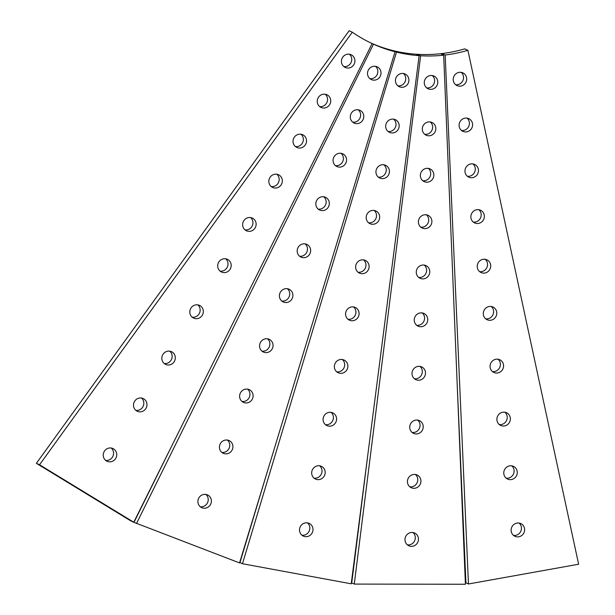 <?xml version="1.0" encoding="UTF-8"?>
<svg xmlns="http://www.w3.org/2000/svg" width="615" height="615" viewBox="0 0 615 615"><rect width="100%" height="100%" fill="white"/><g stroke="black" fill="none" stroke-linecap="round" stroke-linejoin="round"><path stroke-width="0.92" d="M172.3 444.86L133.962 522.404A680.897 650.101 114.6 0 1 131.241 521.066L130.611 520.782A680.897 650.101 114.6 0 0 133.332 522.112L239.55 562.925L395.053 51.752A146.193 139.574 -65.4 0 1 373.49 44.18L136.492 523.557M250.613 217.564A7.019 6.704 -65.4 0 1 244.978 229.887M242.802 223.091A7.019 6.704 -65.4 0 1 252.296 218.064A7.019 6.704 -65.4 0 1 255.471 227.235A7.019 6.704 -65.4 0 1 242.802 223.091M276.819 174.237A7.019 6.704 -65.4 0 1 271.184 186.56M269.009 179.757A7.019 6.704 -65.4 0 1 278.503 174.737A7.019 6.704 -65.4 0 1 281.678 183.908A7.019 6.704 -65.4 0 1 269.009 179.757M325.212 94.226A7.019 6.704 -65.4 0 1 319.577 106.556M317.401 99.753A7.019 6.704 -65.4 0 1 326.888 94.733A7.019 6.704 -65.4 0 1 330.071 103.897A7.019 6.704 -65.4 0 1 317.401 99.753M349.405 54.22A7.019 6.704 -65.4 0 1 343.77 66.551M341.594 59.747A7.019 6.704 -65.4 0 1 351.088 54.727A7.019 6.704 -65.4 0 1 354.263 63.899A7.019 6.704 -65.4 0 1 341.594 59.747M301.012 134.231A7.019 6.704 -65.4 0 1 295.377 146.554M293.201 139.759A7.019 6.704 -65.4 0 1 302.695 134.739A7.019 6.704 -65.4 0 1 305.87 143.902A7.019 6.704 -65.4 0 1 293.201 139.759M111.223 448.035A7.019 6.704 -65.4 0 1 105.588 460.358M103.412 453.555A7.019 6.704 -65.4 0 1 112.906 448.535A7.019 6.704 -65.4 0 1 116.081 457.706A7.019 6.704 -65.4 0 1 103.412 453.555M141.465 398.028A7.019 6.704 -65.4 0 1 135.83 410.359M133.655 403.555A7.019 6.704 -65.4 0 1 143.149 398.535A7.019 6.704 -65.4 0 1 146.324 407.699A7.019 6.704 -65.4 0 1 133.655 403.555M169.802 351.18A7.019 6.704 -65.4 0 1 164.167 363.503M161.991 356.7A7.019 6.704 -65.4 0 1 171.485 351.68A7.019 6.704 -65.4 0 1 174.66 360.851A7.019 6.704 -65.4 0 1 161.991 356.7M197.807 304.879A7.019 6.704 -65.4 0 1 192.172 317.202M189.997 310.398A7.019 6.704 -65.4 0 1 199.491 305.378A7.019 6.704 -65.4 0 1 202.666 314.549A7.019 6.704 -65.4 0 1 189.997 310.398M225.674 258.8A7.019 6.704 -65.4 0 1 220.039 271.123M217.864 264.327A7.019 6.704 -65.4 0 1 227.358 259.299A7.019 6.704 -65.4 0 1 230.533 268.471A7.019 6.704 -65.4 0 1 217.864 264.327M130.611 520.782L36.377 463.318L349.143 30.75L352.303 32.195L39.544 464.763L133.77 522.227L372.137 43.557A146.193 139.574 -65.4 0 1 352.303 32.195M36.377 463.318L39.544 464.763M131.241 521.066L133.77 522.227M372.137 43.557L373.49 44.18M465.355 582.874A680.897 650.101 114.6 0 0 465.932 582.82L468.461 583.981L578.623 564.232L467.9 50.307A146.193 139.574 -65.4 0 1 445.168 55.004L468.461 583.981M351.35 582.897A680.897 650.101 114.6 0 0 351.734 582.928L354.263 584.089L465.409 584.25L443.676 55.173L441.14 54.02A146.193 139.574 -65.4 0 0 442.639 53.843L442.677 54.72M457.268 386.105L465.932 582.82M442.639 53.843L445.168 55.004M472.95 163.928A7.019 6.704 -65.4 0 1 467.315 176.251M465.14 169.448A7.019 6.704 -65.4 0 1 474.634 164.428A7.019 6.704 -65.4 0 1 477.809 173.599A7.019 6.704 -65.4 0 1 465.14 169.448M461.188 72.355A7.019 6.704 -65.4 0 1 455.554 84.686M453.378 77.882A7.019 6.704 -65.4 0 1 462.864 72.862A7.019 6.704 -65.4 0 1 466.047 82.026A7.019 6.704 -65.4 0 1 453.378 77.882M485.204 259.299A7.019 6.704 -65.4 0 1 479.577 271.622M477.394 264.827A7.019 6.704 -65.4 0 1 486.888 259.799A7.019 6.704 -65.4 0 1 490.063 268.97A7.019 6.704 -65.4 0 1 477.394 264.827M504.861 412.219A7.019 6.704 -65.4 0 1 499.226 424.55M497.051 417.746A7.019 6.704 -65.4 0 1 506.537 412.727A7.019 6.704 -65.4 0 1 509.72 421.89A7.019 6.704 -65.4 0 1 497.051 417.746M519.106 523.073A7.019 6.704 -65.4 0 1 513.471 535.396M511.296 528.6A7.019 6.704 -65.4 0 1 520.782 523.573A7.019 6.704 -65.4 0 1 523.965 532.744A7.019 6.704 -65.4 0 1 511.296 528.6M478.839 209.707A7.019 6.704 -65.4 0 1 473.204 222.038M471.029 215.235A7.019 6.704 -65.4 0 1 480.515 210.215A7.019 6.704 -65.4 0 1 483.698 219.378A7.019 6.704 -65.4 0 1 471.029 215.235M511.749 465.839A7.019 6.704 -65.4 0 1 506.114 478.17M503.939 471.367A7.019 6.704 -65.4 0 1 513.433 466.347A7.019 6.704 -65.4 0 1 516.608 475.51A7.019 6.704 -65.4 0 1 503.939 471.367M467.069 118.142A7.019 6.704 -65.4 0 1 461.435 130.465M459.259 123.669A7.019 6.704 -65.4 0 1 468.753 118.641A7.019 6.704 -65.4 0 1 471.928 127.812A7.019 6.704 -65.4 0 1 459.259 123.669M491.27 306.493A7.019 6.704 -65.4 0 1 485.642 318.824M483.459 312.02A7.019 6.704 -65.4 0 1 492.953 307A7.019 6.704 -65.4 0 1 496.128 316.164A7.019 6.704 -65.4 0 1 483.459 312.02M498.05 359.229A7.019 6.704 -65.4 0 1 492.415 371.552M490.24 364.757A7.019 6.704 -65.4 0 1 499.734 359.729A7.019 6.704 -65.4 0 1 502.909 368.9A7.019 6.704 -65.4 0 1 490.24 364.757M371.276 43.158A146.193 139.574 114.6 0 0 464.732 48.862L467.9 50.307M239.681 562.51A680.897 650.101 114.6 0 0 239.942 562.587L242.471 563.74L351.227 583.812L419.146 55.658A146.193 139.574 -65.4 0 1 396.498 52.114L242.471 563.74M395.053 51.752L392.524 50.591A146.193 139.574 -65.4 0 0 393.969 50.953L393.892 51.214M267.394 471.405L239.942 562.587M305.14 243.894A7.019 6.704 -65.4 0 1 299.513 256.217M297.337 249.413A7.019 6.704 -65.4 0 1 306.824 244.393A7.019 6.704 -65.4 0 1 309.998 253.565A7.019 6.704 -65.4 0 1 297.337 249.413M205.871 494.422A7.019 6.704 -65.4 0 1 200.236 506.752M198.061 499.949A7.019 6.704 -65.4 0 1 207.555 494.929A7.019 6.704 -65.4 0 1 210.73 504.092A7.019 6.704 -65.4 0 1 198.061 499.949M227.412 440.063A7.019 6.704 -65.4 0 1 221.777 452.394M219.601 445.591A7.019 6.704 -65.4 0 1 229.095 440.571A7.019 6.704 -65.4 0 1 232.27 449.734A7.019 6.704 -65.4 0 1 219.601 445.591M247.591 389.134A7.019 6.704 -65.4 0 1 241.956 401.464M239.781 394.661A7.019 6.704 -65.4 0 1 249.275 389.641A7.019 6.704 -65.4 0 1 252.45 398.804A7.019 6.704 -65.4 0 1 239.781 394.661M267.533 338.804A7.019 6.704 -65.4 0 1 261.905 351.134M259.722 344.331A7.019 6.704 -65.4 0 1 269.216 339.311A7.019 6.704 -65.4 0 1 272.391 348.474A7.019 6.704 -65.4 0 1 259.722 344.331M287.382 288.719A7.019 6.704 -65.4 0 1 281.747 301.043M279.571 294.239A7.019 6.704 -65.4 0 1 289.065 289.219A7.019 6.704 -65.4 0 1 292.24 298.39A7.019 6.704 -65.4 0 1 279.571 294.239M341.041 153.304A7.019 6.704 -65.4 0 1 335.406 165.635M333.23 158.831A7.019 6.704 -65.4 0 1 342.716 153.812A7.019 6.704 -65.4 0 1 345.899 162.975A7.019 6.704 -65.4 0 1 333.23 158.831M323.805 196.792A7.019 6.704 -65.4 0 1 318.17 209.115M315.995 202.312A7.019 6.704 -65.4 0 1 325.489 197.292A7.019 6.704 -65.4 0 1 328.664 206.463A7.019 6.704 -65.4 0 1 315.995 202.312M358.268 109.816A7.019 6.704 -65.4 0 1 352.633 122.147M350.458 115.343A7.019 6.704 -65.4 0 1 359.952 110.323A7.019 6.704 -65.4 0 1 363.127 119.487A7.019 6.704 -65.4 0 1 350.458 115.343M375.496 66.335A7.019 6.704 -65.4 0 1 369.869 78.659M367.685 71.855A7.019 6.704 -65.4 0 1 377.18 66.835A7.019 6.704 -65.4 0 1 380.354 76.006A7.019 6.704 -65.4 0 1 367.685 71.855M393.969 50.953L396.498 52.114M419.146 55.658L416.609 54.504A146.193 139.574 -65.4 0 0 418.108 54.604L418.039 55.158M368.254 451.395L351.734 582.928M374.166 210.453A7.019 6.704 -65.4 0 1 368.531 222.776M366.356 215.973A7.019 6.704 -65.4 0 1 375.85 210.953A7.019 6.704 -65.4 0 1 379.025 220.124A7.019 6.704 -65.4 0 1 366.356 215.973M363.611 259.891A7.019 6.704 -65.4 0 1 357.984 272.222M355.801 265.419A7.019 6.704 -65.4 0 1 365.295 260.399A7.019 6.704 -65.4 0 1 368.47 269.562A7.019 6.704 -65.4 0 1 355.801 265.419M393.654 119.156A7.019 6.704 -65.4 0 1 388.019 131.487M385.843 124.684A7.019 6.704 -65.4 0 1 395.337 119.664A7.019 6.704 -65.4 0 1 398.512 128.827A7.019 6.704 -65.4 0 1 385.843 124.684M342.347 359.521A7.019 6.704 -65.4 0 1 336.713 371.844M334.537 365.049A7.019 6.704 -65.4 0 1 344.031 360.021A7.019 6.704 -65.4 0 1 347.206 369.192A7.019 6.704 -65.4 0 1 334.537 365.049M353.571 306.947A7.019 6.704 -65.4 0 1 347.936 319.27M345.761 312.466A7.019 6.704 -65.4 0 1 355.255 307.446A7.019 6.704 -65.4 0 1 358.43 316.617A7.019 6.704 -65.4 0 1 345.761 312.466M403.394 73.508A7.019 6.704 -65.4 0 1 397.767 85.839M395.591 79.035A7.019 6.704 -65.4 0 1 405.077 74.015A7.019 6.704 -65.4 0 1 408.252 83.179A7.019 6.704 -65.4 0 1 395.591 79.035M383.914 164.805A7.019 6.704 -65.4 0 1 378.279 177.128M376.103 170.332A7.019 6.704 -65.4 0 1 385.59 165.304A7.019 6.704 -65.4 0 1 388.772 174.476A7.019 6.704 -65.4 0 1 376.103 170.332M319.662 465.816A7.019 6.704 -65.4 0 1 314.027 478.139M311.851 471.336A7.019 6.704 -65.4 0 1 321.345 466.316A7.019 6.704 -65.4 0 1 324.52 475.487A7.019 6.704 -65.4 0 1 311.851 471.336M307.485 522.873A7.019 6.704 -65.4 0 1 301.85 535.196M299.674 528.4A7.019 6.704 -65.4 0 1 309.161 523.38A7.019 6.704 -65.4 0 1 312.343 532.544A7.019 6.704 -65.4 0 1 299.674 528.4M331.07 412.358A7.019 6.704 -65.4 0 1 325.435 424.681M323.259 417.877A7.019 6.704 -65.4 0 1 332.753 412.857A7.019 6.704 -65.4 0 1 335.928 422.028A7.019 6.704 -65.4 0 1 323.259 417.877M418.108 54.604L420.637 55.757L354.263 584.089M424.25 265.08A7.019 6.704 -65.4 0 1 418.615 277.411M416.44 270.608A7.019 6.704 -65.4 0 1 425.934 265.588A7.019 6.704 -65.4 0 1 429.109 274.751A7.019 6.704 -65.4 0 1 416.44 270.608M422.228 312.927A7.019 6.704 -65.4 0 1 416.593 325.258M414.418 318.455A7.019 6.704 -65.4 0 1 423.912 313.435A7.019 6.704 -65.4 0 1 427.087 322.598A7.019 6.704 -65.4 0 1 414.418 318.455M415.409 474.496A7.019 6.704 -65.4 0 1 409.774 486.819M407.599 480.023A7.019 6.704 -65.4 0 1 417.093 474.995A7.019 6.704 -65.4 0 1 420.268 484.166A7.019 6.704 -65.4 0 1 407.599 480.023M412.957 532.521A7.019 6.704 -65.4 0 1 407.322 544.844M405.147 538.048A7.019 6.704 -65.4 0 1 414.641 533.028A7.019 6.704 -65.4 0 1 417.816 542.192A7.019 6.704 -65.4 0 1 405.147 538.048M430.292 121.962A7.019 6.704 -65.4 0 1 424.658 134.285M422.482 127.482A7.019 6.704 -65.4 0 1 431.976 122.462A7.019 6.704 -65.4 0 1 435.151 131.633A7.019 6.704 -65.4 0 1 422.482 127.482M426.372 214.804A7.019 6.704 -65.4 0 1 420.737 227.127M418.561 220.324A7.019 6.704 -65.4 0 1 428.055 215.304A7.019 6.704 -65.4 0 1 431.23 224.475A7.019 6.704 -65.4 0 1 418.561 220.324M428.332 168.379A7.019 6.704 -65.4 0 1 422.697 180.71M420.522 173.907A7.019 6.704 -65.4 0 1 430.016 168.887A7.019 6.704 -65.4 0 1 433.191 178.05A7.019 6.704 -65.4 0 1 420.522 173.907M419.976 366.402A7.019 6.704 -65.4 0 1 414.341 378.725M412.165 371.921A7.019 6.704 -65.4 0 1 421.652 366.901A7.019 6.704 -65.4 0 1 424.834 376.072A7.019 6.704 -65.4 0 1 412.165 371.921M432.253 75.537A7.019 6.704 -65.4 0 1 426.618 87.868M424.442 81.065A7.019 6.704 -65.4 0 1 433.936 76.045A7.019 6.704 -65.4 0 1 437.111 85.208A7.019 6.704 -65.4 0 1 424.442 81.065M417.708 420.13A7.019 6.704 -65.4 0 1 412.073 432.453M409.898 425.649A7.019 6.704 -65.4 0 1 419.384 420.629A7.019 6.704 -65.4 0 1 422.566 429.8A7.019 6.704 -65.4 0 1 409.898 425.649M443.676 55.173A146.193 139.574 -65.4 0 1 420.637 55.757"/></g></svg>

